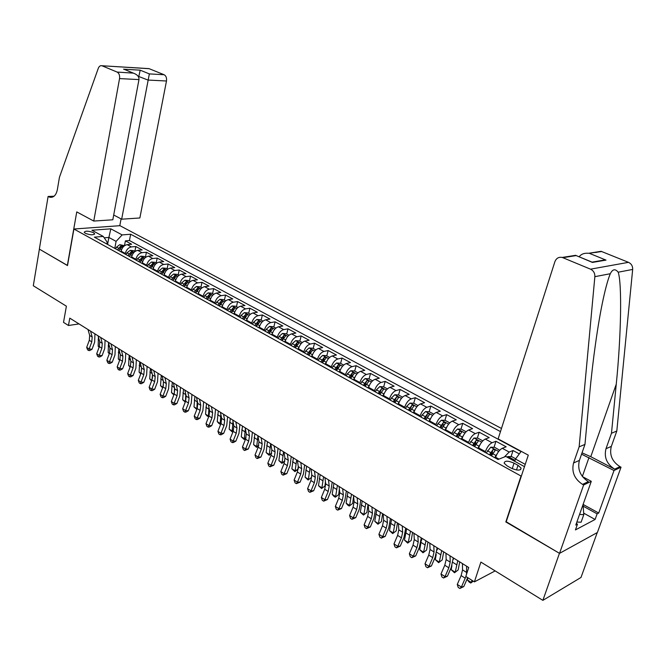 <?xml version="1.0" encoding="UTF-8"?>
<svg xmlns="http://www.w3.org/2000/svg" width="666" height="666" viewBox="0 0 666 666"><rect width="100%" height="100%" fill="white"/><g stroke="black" fill="none" stroke-linecap="round" stroke-linejoin="round"><path stroke-width="1" d="M85.323 233.291C90.335 235.14 93.44 235.273 94.63 233.683L93.49 232.667C88.495 230.827 85.398 230.702 84.207 232.284L85.323 233.291M501.465 428.463L119.972 225.682L73.918 229.012L521.32 476.19M597.244 532.575L580.993 577.464L542.873 600.357L480.894 562.096L474.408 581.876L495.154 570.895M73.918 229.012L67.499 265.576L39.394 249.134L33.3 285.756L66.392 306.185L63.52 322.377L68.465 325.499L79.021 323.917M506.21 521.761L559.448 553.304L542.873 600.357M519.289 453.904L513.053 450.532L511.063 456.626M495.379 458.05L495.637 457.251C497.327 452.713 499.542 449.733 502.289 448.293L506.168 446.811L495.954 441.283L494.039 447.286M492.574 451.856L491.308 455.81M478.396 448.693L478.646 447.902C480.303 443.406 482.517 440.459 485.281 439.06L489.21 437.637L479.195 432.217L477.339 438.128M475.965 442.524L474.85 446.087M461.754 439.527L461.996 438.744C463.619 434.274 465.825 431.368 468.614 430.011L472.585 428.646L462.762 423.335L460.972 429.154M459.657 433.433L458.924 435.822M445.437 430.536L445.679 429.753C447.261 425.324 449.467 422.46 452.281 421.145L456.285 419.83L446.653 414.618L444.921 420.354M443.656 424.558L443.248 425.907M429.437 421.728L429.67 420.945C431.227 416.55 433.416 413.719 436.255 412.445L440.293 411.18L430.844 406.069L429.17 411.73M427.947 415.867L427.763 416.491M413.744 413.078L413.969 412.312C415.492 407.95 417.682 405.144 420.537 403.912L424.608 402.697L415.343 397.685L413.719 403.263M398.351 404.603L398.568 403.837C400.066 399.508 402.247 396.745 405.119 395.537L409.224 394.38L400.133 389.46L398.559 394.971M383.25 396.278L383.458 395.521C384.923 391.225 387.104 388.494 389.985 387.329L394.122 386.213L385.198 381.385L383.666 386.863M368.423 388.12L368.631 387.362C370.071 383.1 372.244 380.394 375.141 379.262L379.304 378.196L370.546 373.46L369.047 378.896M353.879 380.103L354.079 379.354C355.494 375.116 357.65 372.452 360.572 371.353L364.76 370.329L356.16 365.684L354.703 371.079M339.602 372.236L339.793 371.495C341.175 367.291 343.331 364.652 346.262 363.586L350.474 362.604L342.033 358.042L340.609 363.403M325.574 364.51L325.774 363.769C327.131 359.598 329.279 357.001 332.217 355.96L336.455 355.02L328.163 350.541L326.773 355.869M311.813 356.926L311.996 356.193C313.328 352.056 315.468 349.475 318.423 348.468L322.677 347.577L314.535 343.173L313.187 348.468M298.285 349.483L298.468 348.751C299.775 344.638 301.914 342.091 304.878 341.117L309.149 340.259L301.149 335.93L299.833 341.192M285.006 342.166L285.181 341.433C286.463 337.354 288.594 334.84 291.566 333.891L295.862 333.075L287.995 328.821L286.713 334.041M271.953 334.973L272.128 334.249C273.385 330.203 275.508 327.714 278.488 326.79L282.8 326.007L275.075 321.828L273.826 327.023M259.132 327.913L259.299 327.189C260.539 323.168 262.645 320.712 265.642 319.813L269.971 319.064L262.371 314.96L261.155 320.121M246.528 320.97L246.695 320.254C247.91 316.258 250.016 313.828 253.013 312.962L257.359 312.246L249.892 308.208L248.693 313.336M234.141 314.144L234.299 313.436C235.498 309.474 237.595 307.068 240.601 306.218L244.955 305.544L237.612 301.573L236.455 306.66M221.961 307.434L222.119 306.735C223.293 302.797 225.383 300.416 228.396 299.592L232.767 298.951L225.549 295.046L224.409 300.1M209.99 300.841L210.148 300.141C211.297 296.228 213.378 293.881 216.392 293.082L220.779 292.466L213.678 288.628L212.571 293.648M198.218 294.355L198.368 293.664C199.5 289.777 201.573 287.446 204.595 286.671L208.991 286.089L202.006 282.317L200.924 287.304M186.638 287.978L186.788 287.287C187.895 283.433 189.968 281.127 192.99 280.369L197.394 279.82L190.526 276.107L189.469 281.069M175.25 281.701L175.391 281.019C176.49 277.189 178.546 274.908 181.577 274.176L185.989 273.651L179.229 269.996L178.197 274.925M164.044 275.533L164.186 274.85C165.26 271.045 167.316 268.789 170.346 268.082L174.767 267.582L168.115 263.986L167.108 268.889M153.022 269.464L153.163 268.781C154.212 265.001 156.26 262.77 159.299 262.079L163.719 261.605L157.184 258.075L156.202 262.937M142.174 263.486L142.308 262.812C143.348 259.057 145.388 256.843 148.426 256.177L152.855 255.736L146.42 252.248L145.454 257.093M131.502 257.609L131.635 256.934C132.651 253.205 134.682 251.015 137.72 250.366L142.158 249.95L135.822 246.52L134.89 251.332M474.408 581.876L465.817 576.448L468.714 567.515L69.78 318.14L68.465 325.499M518.023 465.318L514.044 463.145C507.883 460.547 504.587 460.564 504.162 463.186L507.167 465.934L511.163 468.14C517.374 470.762 520.687 470.754 521.095 468.106L518.023 465.318L516.491 469.98M106.81 243.997L107.151 242.141L103.263 236.43L94.356 237.146L498.01 459.498L505.785 456.435L524.483 466.65M103.263 236.43L91.925 230.236L110.831 228.829L122.153 234.915L130.661 234.232L500.466 431.593M125.183 254.121L125.308 253.455C126.315 249.742 128.347 247.561 131.385 246.928L135.822 246.52M120.996 251.815L121.12 251.157L125.308 253.455M135.756 259.948L135.881 259.274C136.913 255.536 138.944 253.338 141.983 252.68L146.42 252.248M146.495 265.867L146.628 265.193C147.677 261.422 149.717 259.207 152.747 258.525L157.184 258.075M157.409 271.878L157.551 271.195C158.616 267.407 160.664 265.168 163.694 264.469L168.115 263.986M168.506 277.988L168.648 277.306C169.73 273.493 171.786 271.22 174.817 270.504L179.229 269.996M179.787 284.199L179.928 283.516C181.027 279.67 183.092 277.381 186.122 276.64L190.526 276.107M191.25 290.518L191.4 289.827C192.516 285.955 194.589 283.641 197.611 282.884L202.006 282.317M202.905 296.936L203.055 296.245C204.196 292.349 206.269 290.01 209.291 289.219L213.678 288.628M214.76 303.463L214.91 302.764C216.067 298.843 218.157 296.478 221.17 295.671L225.549 295.046M226.806 310.106L226.973 309.399C228.147 305.453 230.245 303.063 233.25 302.231L237.612 301.573M239.069 316.858L239.236 316.15C240.434 312.171 242.532 309.757 245.538 308.899L249.892 308.208M251.54 323.726L251.706 323.018C252.93 319.014 255.045 316.566 258.033 315.684L262.371 314.96M264.236 330.719L264.402 330.003C265.651 325.965 267.765 323.501 270.754 322.594L275.075 321.828M277.148 337.837L277.322 337.113C278.588 333.05 280.711 330.552 283.691 329.612L287.995 328.821M290.293 345.071L290.468 344.347C291.758 340.251 293.889 337.729 296.861 336.763L301.149 335.93M303.671 352.439L303.854 351.706C305.17 347.585 307.309 345.03 310.264 344.039L314.535 343.173M317.291 359.948L317.474 359.207C318.814 355.053 320.962 352.472 323.909 351.448L328.163 350.541M331.152 367.582L331.352 366.841C332.717 362.662 334.865 360.048 337.804 358.991L342.033 358.042M345.279 375.366L345.479 374.617C346.869 370.404 349.034 367.757 351.956 366.675L356.16 365.684M359.665 383.291L359.873 382.534C361.288 378.296 363.453 375.616 366.367 374.5L370.546 373.46M374.317 391.367L374.533 390.609C375.982 386.33 378.155 383.616 381.044 382.467L385.198 381.385M389.252 399.592L389.468 398.826C390.95 394.522 393.123 391.775 396.004 390.592L400.133 389.46M404.47 407.975L404.695 407.209C406.202 402.863 408.383 400.083 411.247 398.867L415.343 397.685M419.988 416.516L420.213 415.742C421.753 411.372 423.942 408.558 426.789 407.301L430.844 406.069M435.797 425.233L436.03 424.45C437.604 420.046 439.801 417.191 442.624 415.9L446.653 414.618M451.923 434.115L452.164 433.333C453.771 428.887 455.969 425.999 458.774 424.667L462.762 423.335M468.373 443.173L468.623 442.382C470.254 437.903 472.46 434.981 475.249 433.616L479.195 432.217M485.148 452.414L485.406 451.623C487.071 447.102 489.285 444.147 492.041 442.732L495.954 441.283M504.387 456.984L509.182 452.039L513.053 450.532M521.02 451.556L129.445 240.534L125.391 240.884L124.475 245.662M121.12 251.157C122.128 247.444 124.151 245.279 127.189 244.647L131.635 244.255L125.391 240.884M525.241 464.36L515.501 459.057L521.187 451.332M514.76 461.338L515.501 459.057M505.827 521.944L520.937 476.348M107.584 244.43L108.883 237.446L104.212 237.829M114.777 248.385L116.092 241.375L108.883 237.446L110.831 228.829M129.445 240.534L130.661 234.232M122.153 234.915L116.092 241.375M466.625 566.217L466.541 574.209M465.925 576.515L461.405 587.054L463.786 586.588L467.698 577.638M462.454 563.602L462.545 569.913L461.13 575.591L457.276 584.415L461.405 587.054L459.856 588.469L458.208 587.412L457.276 584.415M463.786 586.588L459.856 588.469M515.7 458.791L511.763 456.643L507.9 456.543L507.009 457.101M510.322 458.891L512.629 459.548L512.412 460.031M467.382 579.928L471.478 582.525L470.737 583.033L469.105 582.001L467.382 579.928L467.815 577.705M473.235 581.127L471.478 582.525L471.911 580.302M583.066 504.528L583.791 514.643L581.102 522.211L576.856 522.052M583.791 514.643L579.545 514.468M498.126 438.902L554.903 261.663C556.318 258.2 558.757 256.793 562.229 257.434L590.526 269.172L628.496 262.337C631.393 263.736 632.783 266.1 632.667 269.43L616.808 431.027L611.33 446.387C609.232 454.87 612.121 461.621 619.979 466.641L621.037 467.191L597.385 532.5L559.54 553.363L506.093 522.102L528.288 455.153L498.126 438.902M616.808 431.027L611.48 433.266L616.25 384.215C621.087 337.038 622.144 283.982 618.206 272.203C615.242 268.573 612.612 269.072 610.306 273.718C608.158 278.804 605.802 287.221 603.23 298.976C597.943 323.127 592.665 361.263 589.71 393.573L584.964 444.405L579.395 460.406C577.28 469.247 580.253 476.323 588.336 481.635L582.542 484.382L583.632 484.973L559.54 553.363M584.964 444.405L579.137 446.861L573.551 462.97C571.428 471.878 574.425 479.012 582.542 484.382M616.25 384.215L590.784 456.701L614.685 469.155C606.784 464.085 603.887 457.276 605.985 448.726L611.48 433.266M595.904 252.472L601.107 251.315L628.496 262.337M610.306 273.718L594.863 276.673L579.137 446.861M583.1 504.437L598.709 513.02L597.127 513.852L583.183 506.177M576.331 523.526L577.472 524.167L575.432 529.92L595.104 519.463L597.127 513.852M577.472 524.167L575.799 525.049L591.283 481.335L583.632 484.973M621.037 467.191L614.019 470.529L581.568 454.179M598.709 513.02L614.019 470.529M590.784 456.701L582.034 452.838M582.492 476.64L591.283 481.335M594.863 276.673C594.971 273.16 593.523 270.662 590.526 269.172M595.104 519.463L583.682 513.136M601.773 251.54L588.644 253.28C584.29 252.905 581.127 254.079 579.154 256.801M589.676 253.455L606.002 260.106L597.136 261.63M606.002 260.106L592.44 262.429L591.192 261.763M592.44 262.429L575.607 255.328L572.677 256.135M113.703 215.01L121.662 219.197L139.86 217.973L166.483 81.002L147.969 80.053L138.078 76.224M121.662 219.197L149.351 73.901L164.111 74.734L149.167 68.698L101.898 65.743C100.325 65.401 99.117 66.267 98.277 68.348L59.441 177.289L57.351 189.693C56.119 195.205 53.638 197.727 49.908 197.253L48.102 196.47L39.344 249.109L67.516 265.468M67.349 265.484L76.757 211.905L93.756 221.062L119.539 78.588C119.897 75.4 119.097 73.227 117.124 72.07L102.106 65.817M48.102 196.47L54.071 196.204M119.797 225.699L121.087 218.889M93.756 221.062L112.812 219.788L138.969 79.587L119.539 78.588M147.902 68.556L149.167 68.698M164.111 74.734C166.075 75.849 166.866 77.939 166.483 81.002M138.628 77.164L140.201 70.171L149.351 73.901M117.124 72.07L133.45 73.143C137.329 74.6 139.169 76.748 138.969 79.587M132.717 72.952L126.224 70.163M450.05 555.852L450.216 562.154L448.834 567.815L445.03 576.581L447.452 576.157L451.248 567.415L453.288 557.875M445.962 553.296L446.145 559.598L444.78 565.243L440.992 574L445.03 576.581L443.539 578.005L441.924 576.972L440.992 574M447.452 576.157L443.539 578.005M433.807 545.695L434.057 551.989L432.725 557.617L428.979 566.316L431.426 565.933L435.164 557.259L437.121 547.768M429.795 543.19L430.061 549.483L428.754 555.103L425.016 563.777L428.979 566.316L427.53 567.748L425.949 566.733L425.016 563.777M431.426 565.933L427.53 567.748M417.873 535.739L418.206 542.024L416.933 547.618L413.236 556.252L415.717 555.902L419.397 547.302L421.262 537.853M413.936 533.275L414.294 539.56L413.028 545.154L409.349 553.762L413.236 556.252L411.838 557.683L410.289 556.684L409.349 553.762M415.717 555.902L411.838 557.683M402.247 525.973L402.655 532.251L401.44 537.812L397.802 546.37L400.308 546.062L403.937 537.529L405.702 528.13M398.393 523.559L398.817 529.836L397.61 535.389L393.989 543.931L397.802 546.37L396.445 547.818L394.921 546.836L393.989 543.931M400.308 546.062L396.445 547.818M499.683 450.241L494.613 447.302L490.767 447.186L486.188 452.988M497.394 453.363L494.713 457.684M491.458 455.894L495.387 450.124L493.115 449.483L489.418 454.761M490.367 455.286L493.115 449.483M459.698 561.888L458.166 569.946L455.211 572.227L457.775 560.68M451.198 569.688L455.211 572.227L454.52 572.76L451.198 569.688L451.931 565.709M453.313 559.34L453.729 558.15M482.775 440.859L477.805 438.145L473.967 438.02L469.397 443.739M480.269 444.247L477.755 448.343M474.567 446.586L478.488 440.884L476.248 440.259L472.56 445.479M473.534 446.02L476.248 440.259M443.681 551.873L442.232 559.898L438.619 562.678L435.323 559.631L436.238 554.412M435.323 559.631L439.26 562.129L441.708 550.64M437.137 549.999L437.745 548.16M438.619 562.678L442.232 559.898M466.1 431.768L461.33 429.17L457.5 429.029L454.145 432.509L452.938 434.673M463.486 435.306L461.13 439.185M458.008 437.462L461.921 431.826L459.715 431.227L456.043 436.38M457.034 436.929L459.715 431.227M427.972 542.049L426.598 550.041L423.018 552.797L419.747 549.775L420.92 542.723M419.747 549.775L423.609 552.222L425.957 540.792M421.178 541.358L422.061 538.353M423.018 552.797L426.598 550.041M449.741 422.86L445.171 420.371L441.358 420.213L437.995 423.643L436.804 425.782M447.044 426.54L444.83 430.203M441.774 428.521L445.671 422.952L443.506 422.369L439.843 427.455M440.859 428.013L443.506 422.369M412.554 532.409L411.255 540.367L407.709 543.098L404.47 540.101L406.676 528.737M404.47 540.101L408.258 542.507L410.497 531.127M407.709 543.098L411.255 540.367M386.921 516.391L387.412 522.66L386.238 528.196L382.65 536.679L385.181 536.405L388.761 527.947L390.442 518.589M383.141 514.019L383.641 520.288L382.484 525.815L378.912 534.29L382.65 536.679L381.335 538.128L379.845 537.171L378.912 534.29M385.181 536.405L381.335 538.128M433.708 414.119L429.329 411.738L425.524 411.571L422.161 414.951L420.979 417.066M430.919 417.94L428.854 421.403M425.849 419.747L429.745 414.244L427.605 413.678L423.959 418.706M424.991 419.272L427.605 413.678M397.427 522.952L396.203 530.877L392.69 533.583L389.477 530.611L391.583 519.305M389.477 530.611L393.198 532.966L395.329 521.644M392.69 533.583L396.203 530.877M371.886 506.993L372.444 513.245L371.32 518.756L367.79 527.172L370.346 526.931L373.867 518.539L375.474 509.232M368.173 504.67L368.748 510.922L367.632 516.425L364.111 524.825L367.79 527.172L366.516 528.629L365.051 527.688L364.111 524.825M370.346 526.931L366.516 528.629M417.982 405.552L413.777 403.263L409.99 403.088L406.626 406.418L405.452 408.516M415.101 409.498L413.178 412.77M410.231 411.147L414.119 405.702L412.013 405.153L408.383 410.123M409.423 410.706L412.013 405.153M382.575 513.669L381.435 521.561L377.947 524.234L374.758 521.295L376.765 510.039M374.758 521.295L378.413 523.609L380.444 512.337M377.947 524.234L381.435 521.561M357.134 497.768L357.767 504.012L356.685 509.49L353.196 517.848L355.777 517.632L359.257 509.307L360.781 500.049M353.488 495.487L354.137 501.731L353.063 507.201L349.592 515.542L353.196 517.848L351.964 519.305L350.524 518.381L349.592 515.542M355.777 517.632L351.964 519.305M402.547 397.152L398.526 394.955L394.747 394.772L391.383 398.052L390.226 400.124M399.6 401.223L397.802 404.295M394.913 402.705L398.792 397.327L396.711 396.794L393.09 401.706M394.155 402.289L396.711 396.794M368.007 504.562L366.924 512.42L363.47 515.068L360.306 512.146L362.221 500.949M360.306 512.146L363.894 514.418L365.834 503.205M363.47 515.068L366.924 512.42M342.649 488.711L343.348 494.955L342.316 500.399L338.877 508.682L341.483 508.508L344.905 500.249L346.353 491.033M339.077 486.48L339.785 492.707L338.761 498.151L335.339 506.426L338.877 508.682L337.687 510.148L336.272 509.24L335.339 506.426M341.483 508.508L337.687 510.148M387.412 388.902L383.558 386.804L379.795 386.605L376.432 389.835L375.274 391.891M384.39 393.098L382.717 395.987M379.878 394.43L383.749 389.111L381.701 388.586L378.097 393.44M379.179 394.039L381.701 388.586M353.579 496.395L352.689 503.438L349.259 506.06L347.852 505.169L346.12 503.171L347.943 492.024M346.12 503.171L349.642 505.394L351.49 494.239M349.259 506.06L352.689 503.438M328.438 479.828L329.204 486.055L328.205 491.475L324.817 499.691L327.447 499.542L330.827 491.35L332.192 482.176M324.925 477.63L325.707 483.857L324.717 489.269L321.345 497.469L324.817 499.691L323.668 501.165L322.277 500.274L321.345 497.469M327.447 499.542L323.668 501.165M372.56 380.81L368.872 378.804L365.118 378.588L361.755 381.776L360.614 383.807M369.464 385.123L367.907 387.828M365.126 386.297L368.989 381.044L366.966 380.536L363.378 385.331M364.477 385.939L366.966 380.536M339.369 489.035L338.703 494.622L335.306 497.219L333.924 496.345L332.192 494.347L333.924 483.258M332.192 494.347L335.647 496.536L337.404 485.439M335.306 497.219L338.703 494.622M314.485 471.103L315.309 477.314L314.352 482.708L311.014 490.867L313.661 490.742L316.991 482.617L318.29 473.484M311.03 468.947L311.871 475.158L310.93 480.544L307.6 488.686L311.014 490.867L309.898 492.332L308.533 491.458L307.6 488.686M313.661 490.742L309.898 492.332M357.975 372.868L354.454 370.945L350.707 370.729L347.352 373.867L346.212 375.882M354.828 377.297L353.38 379.828M350.649 378.321L354.503 373.127L352.505 372.627L348.926 377.381M350.041 377.988L351.839 375.083L352.505 372.627M325.441 481.726L324.966 485.955L321.595 488.528L318.506 485.689L320.155 474.65M318.506 485.689L321.903 487.837L323.576 476.789M321.595 488.528L324.966 485.955M300.782 462.537L301.665 468.739L300.749 474.1L297.461 482.192L300.125 482.101L303.405 474.034L304.637 464.951M297.394 460.422L298.293 466.616L297.386 471.969L294.106 480.053L297.461 482.192L296.378 483.666L295.038 482.808L294.106 480.053M300.125 482.101L296.378 483.666M343.664 365.068L340.293 363.228L336.563 363.003L333.208 366.1L332.084 368.098M340.459 369.613L339.119 371.969M336.438 370.496L340.276 365.351L338.303 364.868L334.748 369.563M335.872 370.188L337.662 367.307L338.303 364.868M311.78 474.483L311.472 477.447L308.133 480.003L305.07 477.181L306.635 466.2M305.07 477.181L308.408 479.295L309.99 468.298M308.133 480.003L311.472 477.447M287.321 454.129L288.261 460.306L287.387 465.642L284.141 473.676L286.821 473.609L290.068 465.601L291.225 456.568M283.999 452.048L284.956 458.225L284.082 463.553L280.844 471.57L284.141 473.676L283.1 475.158L281.785 474.309L280.844 471.57M286.821 473.609L283.1 475.158M329.612 357.417L326.39 355.661L322.677 355.419L319.322 358.475L318.206 360.448M326.357 362.063L325.108 364.252M322.477 362.804L326.315 357.717L324.367 357.251L320.821 361.896M321.961 362.52L323.734 359.673L324.367 357.251M298.36 467.624L298.218 469.089L294.905 471.62L291.866 468.822L293.348 457.892M291.866 468.822L295.146 470.895L296.645 459.956M294.905 471.62L295.146 470.895L298.218 469.089M274.101 445.862L275.1 452.031L274.259 457.334L271.054 465.309L273.759 465.268L276.956 457.326L278.055 448.335M270.837 443.822L271.845 449.983L271.02 455.286L267.824 463.236L271.054 465.309L270.046 466.791L268.756 465.959L267.824 463.236M273.759 465.268L270.046 466.791M315.809 349.891L312.737 348.218L309.032 347.968L305.686 350.982L304.57 352.938M312.512 354.645L311.355 356.676M308.774 355.253L312.595 350.224L310.672 349.767L307.143 354.362M308.291 354.995L310.065 352.172L310.672 349.767M284.807 461.213L281.901 463.378L278.887 460.606L280.294 449.733M278.887 460.606L282.109 462.645L283.533 451.756M281.901 463.378L282.109 462.645L284.832 461.08M261.114 437.745L262.171 443.897L261.363 449.175L258.2 457.084L260.914 457.076L264.077 449.184L265.11 440.243M257.909 435.739L258.974 441.883L258.175 447.161L255.02 455.053L258.2 457.084L257.226 458.566L255.952 457.758L255.02 455.053M260.914 457.076L257.226 458.566M302.256 342.515L299.325 340.909L295.637 340.659L292.282 343.623L291.184 345.571M298.917 347.361L297.852 349.242M295.313 347.843L299.126 342.865L297.227 342.416L293.714 346.961M294.871 347.602L296.628 344.813L297.227 342.416M271.603 453.496L269.122 455.286L266.134 452.53L267.466 441.716M266.134 452.53L269.305 454.537L270.654 443.706M269.122 455.286L269.305 454.537L271.67 453.205M248.36 429.77L249.459 435.905L248.693 441.158L245.571 449.009L248.301 449.017L251.415 441.192L252.389 432.292M245.205 427.797L246.32 433.932L245.554 439.169L242.449 447.011L245.571 449.009L244.622 450.491L243.373 449.692L242.449 447.011M248.301 449.017L244.622 450.491M288.944 335.256L286.147 333.733L282.467 333.466L279.129 336.397L278.03 338.32M285.572 340.184L284.582 341.933M282.084 340.551L285.889 335.631L284.016 335.198L280.511 339.685M281.693 340.334L283.433 337.57L284.016 335.198M258.599 445.937L256.568 447.327L253.596 444.597L254.862 433.832M253.596 444.597L256.71 446.57L257.942 435.947M256.568 447.327L256.71 446.57L258.733 445.454M235.814 421.928L236.971 428.055L236.239 433.275L233.15 441.067L235.897 441.1L238.977 433.333L239.893 424.475M232.717 419.988L233.883 426.107L233.158 431.318L230.086 439.102L233.15 441.067L232.243 442.549L231.01 441.766L230.086 439.102M235.897 441.1L233.341 442.565L232.243 442.549M275.866 328.13L273.193 326.681L269.539 326.407L266.192 329.295L265.11 331.202M272.469 333.125L271.545 334.748M269.089 333.4L272.885 328.521L271.037 328.105L267.549 332.55M268.731 333.2L270.463 330.461L271.037 328.105M245.787 438.536L244.222 439.502L241.275 436.796L242.466 426.082M241.275 436.796L244.339 438.736L245.354 428.646M244.222 439.502L244.339 438.736L246.012 437.828M223.493 414.227L224.692 420.329L223.992 425.524L220.945 433.258L223.709 433.316L226.74 425.607L227.597 416.791M220.446 412.321L221.653 418.423L220.962 423.609L217.932 431.327L220.945 433.258L220.063 434.748L218.856 433.974L217.932 431.327M223.709 433.316L221.17 434.773L220.063 434.748M263.012 321.129L260.473 319.747L256.826 319.464L253.488 322.319L252.414 324.209M259.598 326.173L258.733 327.689M256.327 326.365L260.115 321.545L258.275 321.129L254.812 325.524M256.002 326.19L257.725 323.476L258.275 321.129M233.192 431.227L232.084 431.809L229.162 429.12L230.278 418.464M229.162 429.12L232.168 431.027L233 421.478M232.084 431.809L232.168 431.027L233.508 430.328M211.372 406.651L212.621 412.737L211.954 417.907L208.949 425.582L211.721 425.666L214.718 418.007L215.518 409.24M208.375 404.778L209.64 410.864L208.974 416.025L205.985 423.684L208.949 425.582L208.092 427.072L206.91 426.315L205.985 423.684M211.721 425.666L209.207 427.106L208.092 427.072M250.383 314.252L247.96 312.928L244.33 312.645L241 315.459L239.927 317.332M246.953 319.33L246.145 320.754M243.781 319.455L247.552 314.677L245.737 314.277L242.282 318.631M243.49 319.297L245.205 316.608L245.737 314.277M220.854 423.884L220.146 424.25L218.964 423.501L217.241 421.578L218.298 410.98M217.241 421.578L220.205 423.459L220.862 414.443M220.146 424.25L220.205 423.459L221.204 422.943M199.467 399.2L200.757 405.278L200.116 410.414L197.153 418.04L199.933 418.14L202.889 410.539L203.638 401.814M196.52 397.361L197.819 403.43L197.186 408.566L194.231 416.167L197.153 418.04L196.328 419.53L195.155 418.781L194.231 416.167M199.933 418.14L197.436 419.572L196.328 419.53M237.962 307.484L235.664 306.235L232.051 305.944L228.721 308.716L227.664 310.572M234.532 312.604L233.766 313.936M231.443 312.654L235.206 307.933L233.416 307.542L229.978 311.846M231.194 312.52L232.892 309.856L233.416 307.542M208.733 416.641L207.243 416.075L205.528 414.16L206.518 403.613M205.528 414.16L208.441 416.009L208.949 407.542M208.408 416.808L209.107 415.667M187.754 391.883L189.086 397.935L188.478 403.047L185.548 410.614L188.336 410.739L191.267 403.196L191.958 394.513M184.857 390.068L186.197 396.12L185.598 401.223L182.675 408.782L185.548 410.614L184.748 412.112L183.6 411.372L182.675 408.782M188.336 410.739L185.864 412.154L184.748 412.112M225.757 300.832L223.576 299.65L219.971 299.35L216.65 302.089L215.601 303.929M222.319 305.985L221.603 307.234M219.314 305.977L223.077 301.307L221.303 300.924L217.874 305.186M219.097 305.861L220.787 303.221L221.303 300.924M196.836 409.473L193.997 406.868L194.93 396.37M193.997 406.868L196.861 408.683L197.253 400.774M196.861 409.415L197.211 408.508M176.232 384.682L177.606 390.717L177.031 395.804L174.134 403.313L176.94 403.463L179.828 395.97L180.469 387.329M173.385 382.9L174.767 388.936L174.192 394.014L171.312 401.506L174.134 403.313L173.36 404.811L172.236 404.087L171.312 401.506M176.94 403.463L174.484 404.861L173.36 404.811M213.761 294.297L211.688 293.173L208.1 292.865L204.778 295.571L203.738 297.394M210.323 299.467L209.64 300.649M207.392 299.409L211.139 294.788L209.39 294.414L205.977 298.626M207.209 299.309L208.883 296.695L209.39 294.414M185.248 402.131L182.659 399.692L183.525 389.244M182.659 399.692L185.481 401.473L185.764 394.164M164.902 377.597L166.317 383.616L165.767 388.678L162.912 396.137L165.717 396.295L168.573 388.861L169.172 380.269M162.096 375.849L163.528 381.859L162.979 386.913L160.131 394.355L162.912 396.137L162.163 397.627L161.055 396.919L160.131 394.355M165.717 396.295L163.287 397.694L162.163 397.627M201.956 287.87L200 286.805L196.42 286.488L193.107 289.161L192.074 290.967M198.518 293.057L197.885 294.172M195.671 292.948L199.409 288.37L197.669 288.012L194.272 292.183M195.513 292.865L197.186 290.276L197.669 288.012M173.851 394.913L171.503 392.624L172.311 382.234M171.503 392.624L174.092 394.264M174.292 393.739L174.492 387.72M153.754 370.629L155.211 376.631L154.687 381.668L151.865 389.069L154.687 389.252L157.501 381.868L158.05 373.318M150.999 368.906L152.464 374.908L151.948 379.928L149.134 387.321L151.865 389.069L151.14 390.567L150.05 389.868L149.134 387.321M154.687 389.252L152.273 390.634L151.14 390.567M190.351 281.543L188.495 280.536L184.932 280.22L181.635 282.859L180.603 284.648M186.921 286.746L186.314 287.795M184.141 286.596L187.862 282.068L186.147 281.71L182.767 285.847M184.016 286.53L185.672 283.966L186.147 281.71M162.637 387.812L160.523 385.672L161.272 375.333M160.523 385.672L162.879 387.171M163.287 385.989L163.411 381.393M142.79 363.778L144.281 369.763L143.781 374.767L141.001 382.118L143.823 382.317L146.612 374.991L147.111 366.475M140.076 362.079L141.575 368.065L141.084 373.06L138.303 380.403L141.001 382.118L140.301 383.616L139.227 382.925L138.303 380.403M143.823 382.317L141.433 383.691L140.301 383.616M178.938 275.324L177.181 274.375L173.635 274.051L170.338 276.656L169.322 278.438M175.508 280.536L174.942 281.527M172.794 280.353L176.515 275.866L174.817 275.516L171.445 279.612M172.702 280.303L174.35 277.755L174.817 275.516M151.607 380.819L149.717 378.837L150.416 368.539M149.717 378.837L151.848 380.186M152.456 378.18L152.522 375.166M132.001 357.034L133.533 363.003L133.058 367.982L130.303 375.283L133.142 375.499L135.889 368.215L136.347 359.748M129.329 355.361L130.869 361.33L130.403 366.3L127.656 373.584L130.303 375.283L129.629 376.773L128.571 376.099L127.656 373.584M133.142 375.499L130.761 376.856L129.629 376.773M121.387 350.399L122.944 356.343L122.494 361.297L119.772 368.548L122.619 368.781L125.333 361.555L125.749 353.122M118.756 348.751L120.33 354.695L119.888 359.64L117.166 366.883L119.772 368.548L119.122 370.038L118.082 369.372L117.166 366.883M122.619 368.781L120.263 370.13L119.122 370.038M110.939 343.864L112.529 349.792L112.104 354.72L109.415 361.921L112.263 362.171L114.952 354.995L115.326 346.603M108.35 342.249L109.948 348.168L109.532 353.088L106.851 360.281L109.415 361.921L108.791 363.411L107.759 362.754L106.851 360.281M112.263 362.171L109.932 363.511L108.791 363.411M167.707 269.214L166.05 268.306L162.521 267.982L159.232 270.554L158.217 272.319M164.286 274.417L163.744 275.366M161.638 274.201L165.343 269.763L163.661 269.422L160.315 273.476M161.572 274.167L163.137 271.711M140.759 373.934L139.086 372.103L139.727 361.863M139.086 372.103L140.992 373.31M156.66 263.187L155.103 262.346L151.582 262.013L148.302 264.552L147.294 266.3M153.247 268.406L152.73 269.297M152.014 265.859L150.624 268.132L154.354 263.761L152.689 263.428L149.351 267.441M130.103 367.099L128.613 365.476L129.204 355.286M128.613 365.476L130.311 366.55M145.787 257.267L144.322 256.468L140.817 256.135L137.537 258.649L136.538 260.381M142.382 262.479L141.891 263.328M141.017 260.198L139.843 262.196L143.54 257.85L141.891 257.526L138.57 261.497M119.614 360.373L118.307 358.949L118.806 348.951M118.307 358.949L119.788 359.89M100.649 337.429L102.273 343.348L101.873 348.243L99.217 355.394L102.073 355.661L104.728 348.534L105.062 340.193M98.102 335.839L99.734 341.75L99.342 346.645L96.687 353.779L99.217 355.394L98.61 356.893L97.602 356.243L96.687 353.779M102.073 355.661L99.75 356.993L98.61 356.893M135.081 251.44L133.716 250.691L130.22 250.349L126.956 252.83L125.957 254.554M131.693 256.643L131.227 257.451M129.221 256.352L132.892 252.031L131.269 251.715L127.955 255.652M109.291 353.746L108.158 352.522L108.525 342.915M108.158 352.522L109.44 353.338M90.526 331.102L92.174 336.996L91.8 341.874L89.169 348.976L92.033 349.259L94.655 342.174L94.947 333.874M88.012 329.537L89.677 335.423L89.311 340.293L86.688 347.386L89.169 348.976L88.586 350.466L87.596 349.825L86.688 347.386M92.033 349.259L89.735 350.574L88.586 350.466M124.55 245.704L119.788 244.655L116.533 247.111L115.543 248.818M121.179 250.907L120.729 251.673M118.756 250.583L122.419 246.312L120.804 245.995L117.516 249.9M99.117 347.236L98.168 346.203L98.41 336.971M98.168 346.203L99.251 346.886M131.635 256.934L135.881 259.274M142.308 262.812L146.628 265.193M153.163 268.781L157.551 271.195M164.186 274.85L168.648 277.306M175.391 281.019L179.928 283.516M186.788 287.287L191.4 289.827M198.368 293.664L203.055 296.245M210.148 300.141L214.91 302.764M222.119 306.735L226.973 309.399M234.299 313.436L239.236 316.15M246.695 320.254L251.706 323.018M259.299 327.189L264.402 330.003M272.128 334.249L277.322 337.113M285.181 341.433L290.468 344.347M298.468 348.751L303.854 351.706M311.996 356.193L317.474 359.207M325.774 363.769L331.352 366.841M339.793 371.495L345.479 374.617M354.079 379.354L359.873 382.534M368.631 387.362L374.533 390.609M383.458 395.521L389.468 398.826M398.568 403.837L404.695 407.209M413.969 412.312L420.213 415.742M429.67 420.945L436.03 424.45M445.679 429.753L452.164 433.333M461.996 438.744L468.623 442.382M478.646 447.902L485.406 451.623M495.637 457.251L499.009 459.107M502.289 448.293L509.182 452.039M127.189 244.647L131.385 246.928M137.72 250.366L141.983 252.68M148.426 256.177L152.747 258.525M159.299 262.079L163.694 264.469M170.346 268.082L174.817 270.504M181.577 274.176L186.122 276.64M192.99 280.369L197.611 282.884M204.595 286.671L209.291 289.219M216.392 293.082L221.17 295.671M228.396 299.592L233.25 302.231M240.601 306.218L245.538 308.899M253.013 312.962L258.033 315.684M265.642 319.813L270.754 322.594M278.488 326.79L283.691 329.612M291.566 333.891L296.861 336.763M304.878 341.117L310.264 344.039M318.423 348.468L323.909 351.448M332.217 355.96L337.804 358.991M346.262 363.586L351.956 366.675M360.572 371.353L366.367 374.5M375.141 379.262L381.044 382.467M389.985 387.329L396.004 390.592M405.119 395.537L411.247 398.867M420.537 403.912L426.789 407.301M436.255 412.445L442.624 415.9M452.281 421.145L458.774 424.667M468.614 430.011L475.249 433.616M485.281 439.06L492.041 442.732M512.229 468.673L514.044 463.145M466.7 572.519L462.545 569.913M465.268 578.205L461.13 575.591M515.059 460.397L508 456.543M579.395 460.406L573.551 462.97M605.985 448.726L611.33 446.387M575.932 255.627L562.928 257.675M632.667 269.43L618.206 272.203M614.685 469.155L619.979 466.641M582.35 476.456L589.01 457.484M123.56 69.181L140.201 70.171M53.63 196.537L48.643 196.761M450.216 562.154L446.145 559.598M448.834 567.815L444.78 565.243M434.057 551.989L430.061 549.483M432.725 557.617L428.754 555.103M418.206 542.024L414.294 539.56M416.933 547.618L413.028 545.154M402.655 532.251L398.817 529.836M401.44 537.812L397.61 535.389M498.668 451.448L490.859 447.194M490.642 452.555L487.412 450.782M495.937 455.469L492.69 453.679M452.913 562.42L456.61 564.743M481.651 442.166L474.067 438.02M473.776 443.298L470.612 441.558M478.971 446.145L475.782 444.397M436.796 552.297L440.584 554.678M464.968 433.058L457.6 429.029M457.251 434.215L454.145 432.509M462.337 437.013L459.215 435.298M420.995 542.374L424.858 544.805M448.618 424.125L441.45 420.213M441.042 425.316L437.995 423.643M446.029 428.055L442.965 426.373M405.627 532.725L409.44 535.114M387.412 522.66L383.641 520.288M386.238 528.196L382.484 525.815M432.584 415.376L425.616 411.571M425.141 416.591L422.161 414.951M430.036 419.272L427.039 417.624M390.559 523.26L394.305 525.607M372.444 513.245L368.748 510.922M371.32 518.756L367.632 516.425M416.858 406.793L410.081 403.088M409.557 408.025L406.626 406.418M414.352 410.664L411.413 409.041M375.782 513.977L379.445 516.283M357.767 504.012L354.137 501.731M356.685 509.49L353.063 507.201M401.431 398.368L394.846 394.772M394.264 399.625L391.383 398.052M398.967 402.214L396.079 400.624M361.263 504.861L364.868 507.126M343.348 494.955L339.785 492.707M342.316 500.399L338.761 498.151M386.288 390.101L379.886 386.605M379.254 391.383L376.432 389.835M383.874 393.922L381.035 392.366M347.019 495.912L350.557 498.135M329.204 486.055L325.707 483.857M328.205 491.475L324.717 489.269M371.437 381.993L365.209 378.596M364.527 383.3L361.755 381.776M369.064 385.789L366.275 384.257M333.025 487.129L336.505 489.31M315.309 477.314L311.871 475.158M314.352 482.708L310.93 480.544M356.859 374.034L350.807 370.729M350.066 375.358L347.352 373.867M354.52 377.805L351.79 376.307M319.289 478.496L322.702 480.644M301.665 468.739L298.293 466.616M300.749 474.1L297.386 471.969M342.549 366.225L336.663 363.012M335.872 367.565L333.208 366.1M340.251 369.963L337.562 368.489M305.786 470.021L309.141 472.127M288.261 460.306L284.956 458.225M287.387 465.642L284.082 463.553M328.496 358.549L322.769 355.428M321.936 359.915L319.322 358.475M326.232 362.271L323.601 360.822M292.532 461.696L295.821 463.761M275.1 452.031L271.845 449.983M274.259 457.334L271.02 455.286M314.702 351.015L309.124 347.977M308.258 352.397L305.686 350.982M312.471 354.712L309.881 353.288M279.504 453.513L282.734 455.544M262.171 443.897L258.974 441.883M261.363 449.175L258.175 447.161M301.149 343.623L295.729 340.659M294.813 345.013L292.282 343.623M298.942 347.286L296.412 345.895M266.7 445.471L269.88 447.469M249.459 435.905L246.32 433.932M248.693 441.158L245.554 439.169M287.837 336.355L282.559 333.475M281.61 337.762L279.129 336.397M285.647 339.985L283.183 338.628M254.112 437.57L257.243 439.535M236.971 428.055L233.883 426.107M236.239 433.275L233.158 431.318M274.758 329.212L269.63 326.415M268.631 330.636L266.192 329.295M272.585 332.809L270.18 331.485M241.741 429.803L244.813 431.726M224.692 420.329L221.653 418.423M223.992 425.524L220.962 423.609M261.905 322.202L256.918 319.472M255.886 323.634L253.488 322.319M259.748 325.757L257.401 324.467M229.579 422.161L232.6 424.059M212.621 412.737L209.64 410.864M211.954 417.907L208.974 416.025M249.275 315.301L244.422 312.654M243.356 316.758L241 315.459M247.136 318.831L244.847 317.574M217.615 414.652L220.588 416.516M200.757 405.278L197.819 403.43M200.116 410.414L197.186 408.566M236.863 308.525L232.134 305.944M231.035 309.99L228.721 308.716M234.74 312.021L232.501 310.797M205.861 407.267L208.783 409.099M189.086 397.935L186.197 396.12M188.478 403.047L185.598 401.223M224.658 301.865L220.063 299.359M218.931 303.338L216.65 302.089M222.544 305.328L220.371 304.137M194.289 400L197.161 401.806M177.606 390.717L174.767 388.936M177.031 395.804L174.192 394.014M212.662 295.313L208.192 292.874M207.018 296.803L204.778 295.571M210.564 298.751L208.441 297.585M182.909 392.857L185.739 394.63M166.317 383.616L163.528 381.859M165.767 388.678L162.979 386.913M200.866 288.877L196.512 286.497M195.313 290.376L193.107 289.161M198.776 292.274L196.711 291.142M171.711 385.822L174.45 387.537M155.211 376.631L152.464 374.908M154.687 381.668L151.948 379.928M189.261 282.542L185.023 280.228M183.799 284.049L181.635 282.859M187.188 285.914L185.173 284.807M160.697 378.904L163.195 380.469M144.281 369.763L141.575 368.065M143.781 374.767L141.084 373.06M177.847 276.307L173.726 274.059M172.469 277.83L170.338 276.656M175.791 279.653L173.818 278.571M149.858 372.094L152.123 373.518M133.533 363.003L130.869 361.33M133.058 367.982L130.403 366.3M122.944 356.343L120.33 354.695M122.494 361.297L119.888 359.64M112.529 349.792L109.948 348.168M112.104 354.72L109.532 353.088M166.625 270.18L162.604 267.99M161.322 271.711L159.232 270.554M164.577 273.493L162.654 272.436M139.186 365.393L141.234 366.683M163.22 271.611L163.661 269.422M155.578 264.152L151.665 262.021M150.358 265.684L148.302 264.552M153.546 267.432L151.665 266.408M128.68 358.799L130.511 359.948M152.264 265.534L152.689 263.428M144.705 258.217L140.901 256.144M139.569 259.765L137.537 258.649M142.691 261.472L140.859 260.464M118.34 352.306L119.963 353.321M141.492 259.557L141.891 257.526M102.273 343.348L99.734 341.75M101.873 348.243L99.342 346.645M134.008 252.381L130.311 250.358M128.954 253.929L126.956 252.83M132.01 255.611L130.22 254.628M108.158 345.912L109.582 346.803M130.886 253.679L131.269 251.715M92.174 336.996L89.677 335.423M91.8 341.874L89.311 340.293M123.485 246.628L119.88 244.663M118.498 248.193L116.533 247.111M121.487 249.833L119.747 248.876M98.135 339.61L99.359 340.384M120.446 247.894L120.804 245.995M94.53 234.207L94.63 233.683M520.579 469.663L521.095 468.106M601.107 251.315L588.644 253.28M592.099 262.121L604.936 259.931M575.649 255.361L592.141 262.154M575.607 255.328L562.229 257.434M52.439 197.136L49.908 197.253M101.898 65.743L148.959 68.623M124.284 69.364L133.45 73.143"/></g></svg>

